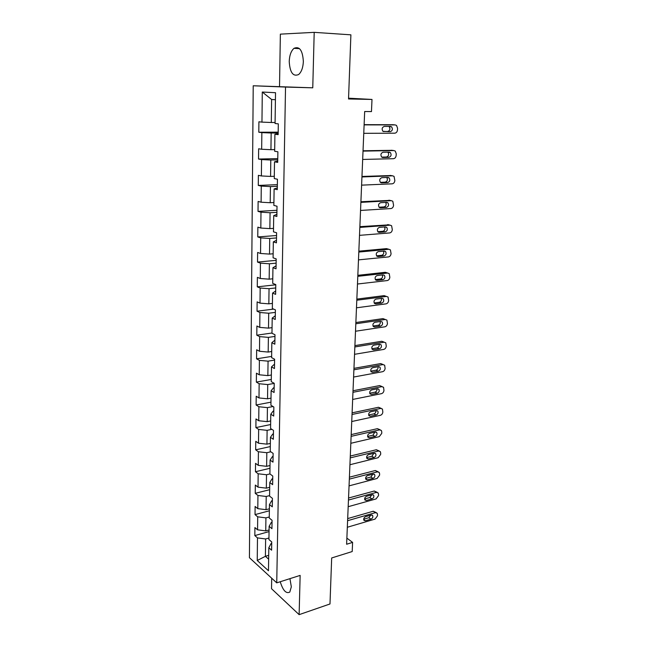 <?xml version="1.0" encoding="UTF-8"?>
<svg xmlns="http://www.w3.org/2000/svg" width="647" height="647" viewBox="0 0 647 647"><rect width="100%" height="100%" fill="white"/><g stroke="black" fill="none" stroke-linecap="round" stroke-linejoin="round"><path stroke-width="0.97" d="M280.24 581.734C282.941 590.517 286.128 593.97 289.791 592.078L291.328 586.845L289.945 578.644M303.354 61.473C302.642 50.377 299.521 45.994 293.989 48.331C291.077 50.935 289.492 55.335 289.225 61.538C289.937 72.553 293.075 76.88 298.639 74.526C301.486 71.987 303.055 67.636 303.354 61.473M271.7 578.208L271.53 588.713L299.124 614.65L329.986 603.974L331.676 557.965L352.203 551.543L352.607 542.404L346.873 538.118M253.22 85.768L249.418 557.69L276.738 582.85L285.529 87.062L253.22 85.768L312.76 87.822L314.199 32.35L280.361 34.137L279.528 86.504M314.199 32.35L350.892 34.833L348.531 98.967L372.001 99.444L348.563 98.19M271.708 543.407L271.036 543.601L268.812 547.758L271.603 550.193L271.732 541.951L268.934 539.558L269.128 526.334L271.942 528.672L272.072 520.309L269.249 518.004L269.451 504.587L272.29 506.827L272.419 498.344L269.573 496.128L269.775 482.508L272.638 484.66L272.767 476.038L269.904 473.928L266.507 474.752L266.329 488.153L269.702 487.312M268.812 547.758L268.473 570.759L257.239 560.496L257.482 537.892L254.829 535.587L269.047 531.591M278.161 133.775L274.91 134.244L278.145 134.649L278.315 123.852L275.072 123.504L275.525 92.707L262.286 92.036L261.962 122.121L258.905 121.798L258.808 132.231L261.849 132.611L261.671 149.255L258.638 148.786L258.541 159.049L261.558 159.574L261.388 175.944L258.379 175.329L258.282 185.43L261.275 186.093L261.105 202.204L258.121 201.452L258.024 211.391L260.992 212.192L260.822 228.043L257.87 227.162L257.773 236.939L260.717 237.87L260.547 253.47L257.619 252.459L257.522 262.084L260.442 263.143L260.28 278.501L257.377 277.361L257.28 286.839L260.175 288.02L260.013 303.136L257.134 301.874L257.037 311.207L259.908 312.509L259.754 327.39L256.891 326.015L256.802 335.195L259.649 336.618L259.496 351.272L256.657 349.776L256.568 358.826L259.398 360.355L259.237 374.783L256.43 373.182L256.341 382.094L259.148 383.736L258.994 397.945L256.204 396.239L256.115 405.006L258.897 406.753L258.743 420.752L255.977 418.941L255.897 427.586L258.654 429.43L258.501 443.219L255.759 441.311L255.678 449.827L258.412 451.768L258.266 465.355L255.541 463.349L255.46 471.736L258.169 473.782L258.032 487.159L255.33 485.064L255.242 493.329L257.943 495.465L257.797 508.655L255.112 506.464L255.039 514.608L257.708 516.832L257.571 529.828L254.91 527.556L254.829 535.587M274.91 134.244L274.66 151.269L277.878 151.77L277.709 162.381L274.506 161.831L274.263 178.572L277.442 179.227L277.28 189.66L274.11 188.956L273.867 205.422L277.021 206.223L276.859 216.486L273.713 215.637L273.471 231.836L276.601 232.774L276.439 242.868L273.325 241.881L273.091 257.813L276.188 258.889L276.034 268.82L272.945 267.696L272.71 283.378L275.784 284.583L275.63 294.353L272.573 293.099L272.338 308.53L275.387 309.864L275.234 319.472L272.201 318.098L271.975 333.286L274.991 334.734L274.846 344.196L271.837 342.7L271.619 357.645L274.611 359.222L274.465 368.531L271.481 366.914L271.263 381.625L274.231 383.315L274.085 392.486L271.125 390.756L270.915 405.24L273.859 407.036L273.713 416.061L270.786 414.226L270.575 428.484L273.487 430.392L273.349 439.281L270.438 437.332L270.236 451.38L273.131 453.393L272.985 462.144L270.106 460.09L269.904 473.928M372.001 99.444L371.467 111.591L364.673 111.519L346.614 544.24L352.607 542.404M269.128 526.334L271.368 522.339L272.047 522.153M269.071 529.958L265.747 530.888L265.925 517.875L269.265 516.969M257.571 529.828L265.747 530.888M257.708 516.832L265.925 517.875M269.451 504.587L271.7 500.762L272.387 500.584M269.387 508.793L266.038 509.674L266.216 496.475L269.581 495.61M257.797 508.655L266.038 509.674M257.943 495.465L266.216 496.475M269.775 482.508L272.039 478.861L272.727 478.691M258.032 487.159L266.329 488.153M258.169 473.782L266.507 474.752M270.106 460.09L272.387 456.628L273.083 456.467M270.025 465.517L266.629 466.317L266.815 452.714L270.842 451.8M258.266 465.355L266.629 466.317M258.412 451.768L266.815 452.714M270.438 437.332L272.735 434.056L273.43 433.911M270.349 443.397L266.928 444.149L267.114 430.344L271.877 429.341M258.501 443.219L266.928 444.149M258.654 429.43L267.114 430.344M270.786 414.226L273.091 411.144L273.794 410.999M270.681 420.938L267.235 421.642L267.421 407.626L273.034 406.534M258.743 420.752L267.235 421.642M258.897 406.753L267.421 407.626M271.125 390.756L273.446 387.868L274.158 387.739M271.02 398.148L267.543 398.803L267.737 384.569L274.231 383.412M258.994 397.945L267.543 398.803M259.148 383.736L267.737 384.569M271.481 366.914L274.53 364.124M271.36 375.001L267.858 375.608L268.06 361.155L274.595 360.096M259.237 374.783L267.858 375.608M259.398 360.355L268.06 361.155M271.837 342.7L274.91 340.128M271.708 351.499L268.182 352.057L268.384 337.378L274.967 336.416M259.496 351.272L268.182 352.057M259.649 336.618L268.384 337.378M272.201 318.098L275.29 315.76M272.063 327.641L268.505 328.134L268.707 313.229L275.347 312.372M259.754 327.39L268.505 328.134M259.908 312.509L268.707 313.229M272.573 293.099L275.687 291.004M272.419 303.403L268.837 303.839L269.047 288.699L275.727 287.947M260.013 303.136L268.837 303.839M260.175 288.02L269.047 288.699M272.945 267.696L276.083 265.852M272.783 278.784L269.176 279.164L269.387 263.782L276.123 263.143M260.28 278.501L269.176 279.164M260.442 263.143L269.387 263.782M273.325 241.881L276.479 240.288M273.147 253.77L269.516 254.093L269.726 238.46L276.52 237.934M260.547 253.47L269.516 254.093M260.717 237.87L269.726 238.46M273.713 215.637L276.892 214.311M273.527 228.359L269.864 228.617L270.074 212.734L276.924 212.329M260.822 228.043L269.864 228.617M260.992 212.192L270.074 212.734M274.11 188.956L277.304 187.905M273.907 202.535L270.211 202.729L270.43 186.595L277.328 186.304M261.105 202.204L270.211 202.729M261.275 186.093L270.43 186.595M274.506 161.831L277.725 161.063M274.296 176.291L270.575 176.421L270.794 160.019L277.749 159.858M261.388 175.944L270.575 176.421M261.558 159.574L270.794 160.019M274.684 149.619L270.939 149.683L271.166 133.007L278.17 132.975M261.671 149.255L270.939 149.683M261.849 132.611L271.166 133.007M275.088 122.509L271.303 122.493L271.619 99.492L262.286 92.036M261.962 122.121L271.303 122.493M312.76 87.822L285.529 87.062M299.124 614.65L300.143 575.401L276.738 582.85M275.42 99.735L271.619 99.492M268.699 555.32L265.399 556.307L268.642 559.194M268.958 538.013L265.634 538.959L265.399 556.307L257.239 560.496M257.482 537.892L265.634 538.959M258.808 132.231L278.186 132.158M258.541 159.049L277.765 158.62M258.282 185.43L277.361 184.662M258.024 211.391L276.956 210.283M257.773 236.939L276.56 235.516M257.522 262.084L276.164 260.345M257.28 286.839L275.784 284.801M257.037 311.207L273.641 309.096M256.802 335.195L271.983 333.019M256.568 358.826L271.635 356.416M256.341 382.094L271.295 379.465M256.115 405.006L270.964 402.167M255.897 427.586L270.632 424.537M255.678 449.827L270.309 446.576M255.46 471.736L269.985 468.291M255.242 493.329L269.67 489.698M255.039 514.608L269.354 510.79M364.115 124.879L395.196 124.92L396.53 125.429L397.573 128.227L397.484 129.877C397.234 131.875 396.328 132.975 394.767 133.185L363.76 133.331M393.069 124.734L364.124 124.653M390.505 126.408L391.589 126.828C392.947 129.149 392.494 130.783 390.238 131.713L382.919 131.301C381.568 128.963 382.029 127.33 384.302 126.408L390.505 126.408M388.863 126.408L389.13 126.602C390.489 128.915 390.044 130.54 387.788 131.47L383.17 131.487M363.016 151.123L393.886 150.565L395.277 151.099L396.247 153.768L396.158 155.393C395.907 157.367 395.01 158.466 393.465 158.701L362.668 159.445M392.001 150.322L363.032 150.759M389.227 152.118L390.359 152.555C391.637 154.819 391.176 156.42 388.968 157.342L382.814 157.488L381.641 157.027C380.371 154.746 380.84 153.145 383.064 152.239L389.227 152.118M387.812 152.142L387.925 152.239C389.203 154.496 388.742 156.089 386.534 157.011L381.746 157.116M361.94 176.954L392.592 175.814L394.039 176.364L394.856 180.521C394.605 182.462 393.716 183.562 392.179 183.821L361.6 185.147M390.934 175.539L361.964 176.453M387.965 177.432L389.138 177.885C390.351 180.092 389.874 181.661 387.707 182.575L381.601 182.834L380.387 182.357C379.182 180.133 379.676 178.564 381.851 177.666L387.965 177.432M389.138 177.885L386.728 177.48C387.941 179.68 387.464 181.241 385.305 182.147L380.387 182.357M360.88 202.374L391.322 200.675L392.81 201.241L393.57 205.261C393.327 207.177 392.438 208.277 390.917 208.56L360.541 210.445M389.882 200.384L360.905 201.743M386.728 202.349L387.941 202.818C389.082 204.978 388.596 206.514 386.477 207.42L380.404 207.784L379.158 207.299C378.018 205.131 378.519 203.595 380.646 202.697L386.728 202.349M385.636 202.414C386.671 204.573 386.154 206.07 384.092 206.911L379.069 207.218M359.837 227.412L390.068 225.156L391.605 225.738L392.308 229.628C392.066 231.521 391.184 232.621 389.672 232.928L359.506 235.346M388.831 224.865L359.869 226.652M385.507 226.895L386.752 227.372C387.836 229.483 387.335 230.987 385.256 231.885L379.231 232.362L377.945 231.869C376.869 229.75 377.379 228.245 379.465 227.356L385.507 226.895M384.536 226.968C385.418 229.07 384.868 230.51 382.895 231.294L377.799 231.699M358.81 252.055L388.831 249.273L390.408 249.871L391.063 253.632C390.82 255.492 389.947 256.592 388.443 256.924L358.478 259.876M387.779 248.982L386.485 248.626L358.842 251.173M384.302 251.068L385.58 251.554C386.607 253.616 386.097 255.088 384.059 255.986L378.074 256.568L376.756 256.058C375.745 253.996 376.263 252.516 378.309 251.634L384.302 251.068M383.436 251.149C384.181 253.187 383.606 254.578 381.722 255.314L376.562 255.816M357.791 276.326L387.618 273.026L389.227 273.632L389.834 277.272C389.591 279.116 388.726 280.208 387.238 280.563L357.476 284.025M386.736 272.751L385.288 272.306L357.84 275.323M383.121 274.878L384.423 275.371C385.394 277.377 384.876 278.833 382.878 279.722L376.934 280.41L375.583 279.892C374.629 277.878 375.155 276.423 377.161 275.541L383.121 274.878M382.345 274.967C382.959 276.94 382.369 278.275 380.565 278.978L375.357 279.569M356.796 300.224L386.421 296.431L388.063 297.038L388.629 300.572C388.386 302.384 387.529 303.483 386.041 303.855L356.481 307.81M385.693 296.18L384.116 295.63L356.845 299.108M381.948 298.34L383.283 298.833C384.197 300.79 383.679 302.214 381.714 303.103L375.81 303.888L374.435 303.37C373.529 301.405 374.063 299.982 376.036 299.1L381.948 298.34M381.253 298.429C381.762 300.337 381.148 301.623 379.417 302.286L374.176 302.974M355.818 323.767L385.24 319.489L386.914 320.103L387.432 323.524C387.197 325.312 386.34 326.403 384.868 326.808L355.502 331.24M385.24 319.489L382.959 318.615L355.866 322.529M380.8 321.446L382.159 321.947C383.024 323.856 382.498 325.255 380.565 326.145L374.702 327.026L373.311 326.509C372.454 324.584 372.987 323.185 374.928 322.303L380.8 321.446M380.169 321.535C380.582 323.387 379.951 324.624 378.293 325.255L373.02 326.039M354.847 346.954L384.083 342.206L385.782 342.821L386.259 346.137C386.024 347.908 385.175 349 383.711 349.42L354.54 354.313M384.245 342.182L381.819 341.268L354.904 345.611M379.668 344.22L381.043 344.722C381.867 346.59 381.334 347.965 379.441 348.846L373.61 349.817L372.203 349.299C371.386 347.423 371.928 346.048 373.829 345.175L379.668 344.22M379.093 344.309C379.409 346.088 378.778 347.277 377.185 347.884L371.896 348.757M353.893 369.801L382.935 364.593L384.658 365.207L385.102 368.434C384.868 370.173 384.027 371.265 382.571 371.702L353.594 377.055M383.218 364.568L380.687 363.59L353.958 368.353M378.552 366.655L379.943 367.156C380.727 368.984 380.185 370.335 378.325 371.216L372.535 372.284L371.103 371.766C370.335 369.93 370.885 368.58 372.753 367.698L378.552 366.655M378.026 366.752C378.26 368.466 377.613 369.607 376.093 370.189L370.796 371.152M352.955 392.308L381.811 386.663L383.55 387.278L383.962 390.4C383.736 392.122 382.895 393.214 381.447 393.667L352.655 399.458M382.199 386.623L379.579 385.588L353.019 390.756M377.452 388.774L378.859 389.268C379.603 391.055 379.061 392.389 377.233 393.271L371.475 394.419L370.035 393.91C369.3 392.114 369.849 390.78 371.685 389.906L377.452 388.774M376.966 388.863C377.128 390.513 376.473 391.613 375.017 392.171L369.712 393.222M352.033 414.492L380.695 408.419L382.45 409.025L382.838 412.058C382.612 413.757 381.779 414.848 380.339 415.325L351.733 421.529M381.196 408.37L378.487 407.278L352.097 412.843M376.368 410.57L377.791 411.063C378.495 412.802 377.945 414.12 376.15 415.002L370.432 416.239L368.976 415.73C368.28 413.975 368.839 412.665 370.642 411.791L376.368 410.57M375.915 410.667C376.004 412.252 375.349 413.304 373.958 413.837L368.653 414.978M351.119 436.353L379.603 429.859L381.374 430.457L381.803 432.05L381.73 433.409L379.247 436.668L350.828 443.292M380.193 429.81L377.411 428.662L351.192 434.598M375.3 432.059L376.732 432.544C377.403 434.25 376.853 435.544 375.082 436.426L369.397 437.744L367.933 437.243C367.27 435.528 367.836 434.234 369.607 433.361L375.3 432.059M374.88 432.156L372.907 435.205L367.617 436.426M350.221 457.89L378.519 450.999L380.307 451.59L380.703 453.118L380.638 454.461L378.171 457.712L349.93 464.732M379.207 450.951L376.352 449.738L350.294 456.046M374.249 453.24L375.689 453.717C376.328 455.391 375.778 456.661 374.031 457.55L368.386 458.949L366.906 458.456C366.283 456.774 366.841 455.496 368.588 454.623L374.249 453.24M373.845 453.337L371.879 456.264L366.598 457.566M349.331 479.128L377.452 471.841L379.247 472.423L379.627 473.895L379.563 475.213L377.112 478.465L349.048 485.873M378.228 471.8L375.3 470.523L349.412 477.195M373.206 474.122L374.662 474.599C375.268 476.232 374.71 477.486 372.995 478.376L367.383 479.848L365.903 479.362C365.304 477.721 365.862 476.467 367.585 475.585L373.206 474.122M372.818 474.227L370.86 477.033L365.604 478.408M348.458 500.058L376.4 492.399L378.204 492.965L378.568 494.381L378.495 495.683L376.069 498.926L348.183 506.706M377.258 492.351L374.273 491.024L348.539 498.036M372.187 494.72L373.642 495.181C374.217 496.783 373.667 498.02 371.976 498.91L366.396 500.463L364.908 499.985C364.342 498.376 364.9 497.139 366.598 496.257L372.187 494.72M371.807 494.826L369.858 497.511L364.625 498.958M347.601 520.698L375.365 512.667L377.177 513.225L377.516 514.583L377.452 515.869L375.034 519.104L347.326 527.256M376.287 512.626L373.254 511.235L347.682 518.595M371.176 515.028L372.64 515.481C373.19 517.042 372.632 518.271 370.966 519.161L365.426 520.786L363.929 520.317C363.388 518.748 363.954 517.519 365.62 516.638L371.176 515.028M370.804 515.133L368.863 517.705L363.671 519.217M392.729 124.701L395.196 124.92M390.238 131.713L387.788 131.47M391.443 150.25L393.886 150.565M388.968 157.342L386.534 157.011M382.814 157.488L382.304 157.415M390.173 175.41L392.592 175.814M387.707 182.575L385.305 182.147M381.601 182.834L380.921 182.713M388.928 200.19L391.322 200.675M386.477 207.42L384.092 206.911M380.404 207.784L379.571 207.606M387.699 224.59L390.068 225.156M385.256 231.885L382.895 231.294M379.231 232.362L378.244 232.111M386.485 248.626L388.831 249.273M384.059 255.986L381.722 255.314M378.074 256.568L376.958 256.244M385.288 272.306L387.618 273.026M382.878 279.722L380.565 278.978M376.934 280.41L375.697 280.005M384.116 295.63L386.421 296.431M381.714 303.103L379.417 302.286M375.81 303.888L374.467 303.403M380.565 326.145L378.293 325.255M374.702 327.026L373.27 326.452M381.819 341.268L384.083 342.206M379.441 348.846L377.185 347.884M373.61 349.817L372.098 349.17M380.687 363.59L382.935 364.593M378.325 371.216L376.093 370.189M372.535 372.284L370.957 371.548M379.579 385.588L381.811 386.663M377.233 393.271L375.017 392.171M371.475 394.419L369.841 393.602M378.487 407.278L380.695 408.419M376.15 415.002L373.958 413.837M370.432 416.239L368.758 415.342M377.411 428.662L379.603 429.859M375.082 436.426L372.907 435.205M369.397 437.744L367.698 436.774M376.352 449.738L378.519 450.999M374.031 457.55L371.879 456.264M368.386 458.949L366.655 457.906M375.3 470.523L377.452 471.841M372.995 478.376L370.86 477.033M367.383 479.848L365.644 478.74M374.273 491.024L376.4 492.399M371.976 498.91L369.858 497.511M366.396 500.463L364.649 499.29M373.254 511.235L375.365 512.667M370.966 519.161L368.863 517.705M365.426 520.786L363.671 519.557M299.521 48.638L293.989 48.331M391.589 126.828L389.13 126.602M390.359 152.555L387.925 152.239M387.941 202.818L385.895 202.398M386.752 227.372L384.949 226.935M385.58 251.554L383.954 251.101M384.423 275.371L382.927 274.902M383.283 298.833L381.884 298.348M384.625 319.23L385.28 319.481M382.159 321.947L380.84 321.438M381.043 344.722L379.813 344.204M379.943 367.156L378.794 366.631M378.859 389.268L377.783 388.742M377.791 411.063L376.78 410.538M376.732 432.544L375.794 432.018M375.689 453.717L374.815 453.199M374.662 474.599L373.845 474.089M373.642 495.181L372.882 494.68M372.64 515.481L371.928 514.996"/></g></svg>
